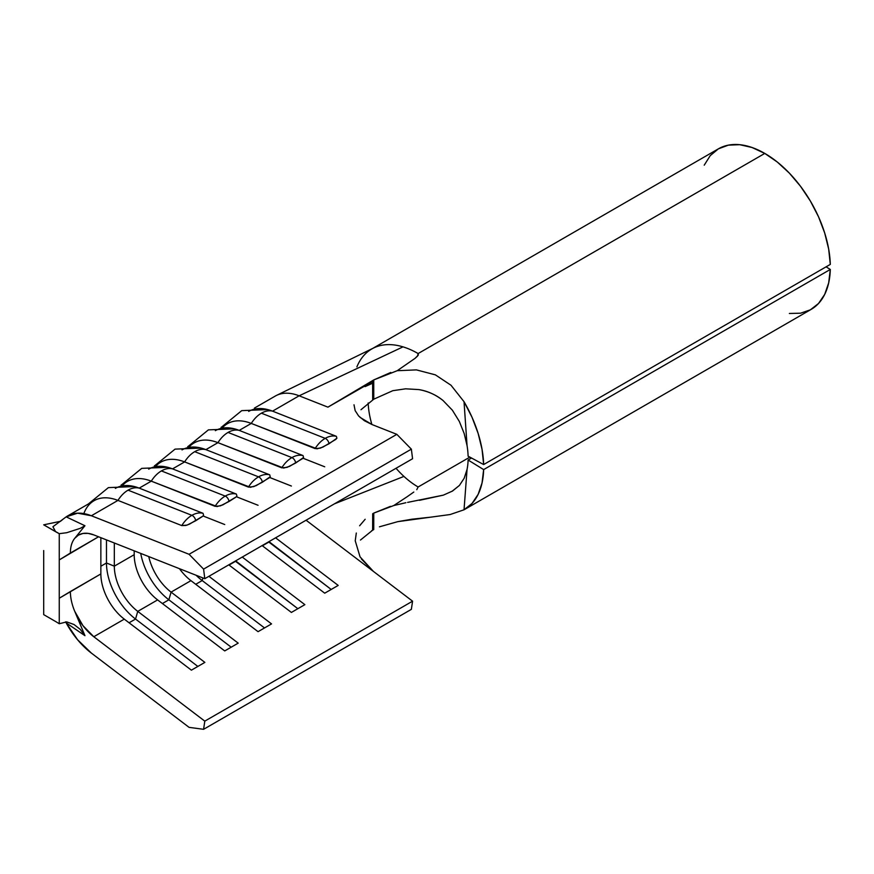 <?xml version="1.0" encoding="UTF-8"?>
<svg xmlns="http://www.w3.org/2000/svg" width="874" height="874" viewBox="0 0 874 874"><rect width="100%" height="100%" fill="white"/><g stroke="black" fill="none" stroke-linecap="round" stroke-linejoin="round"><path stroke-width="1.31" d="M203.576 515.212L203.041 513.3A26.34 17.393 111.5 0 0 191.887 515.332A4.709 2.72 60 0 1 195.7 520.74L202.331 516.556M236.909 495.962L236.373 494.061A26.34 17.393 111.5 0 0 225.219 496.093A4.709 2.72 60 0 1 229.032 501.49L235.663 497.306M269.705 474.811A26.34 17.393 111.5 0 0 258.551 476.854A4.709 2.72 60 0 1 262.364 482.251L270.241 476.723L269.705 474.811L205.882 449.64A26.34 17.393 111.5 0 0 194.727 451.672L258.551 476.854A26.34 17.393 -68.5 0 1 269.705 474.811L205.882 449.64L217.954 442.67A61.278 35.375 -120 0 0 194.083 442.932L187.724 446.603M303.038 455.572A26.34 17.393 111.5 0 0 291.883 457.605A4.709 2.72 60 0 1 295.696 463.002L303.573 457.484L303.038 455.572L239.214 430.39A26.34 17.393 111.5 0 0 228.059 432.433L291.883 457.605A26.34 17.393 -68.5 0 1 303.038 455.572L239.214 430.39L251.286 423.431A61.278 35.375 -120 0 0 227.415 423.693L221.056 427.364M336.359 436.323A26.34 17.393 111.5 0 0 325.215 438.366A4.709 2.72 60 0 1 329.028 443.763L336.905 438.235L336.359 436.323L272.546 411.151A26.34 17.393 111.5 0 0 261.392 413.183L325.215 438.366A26.34 17.393 -68.5 0 1 336.359 436.323L272.546 411.151L299.137 395.802A61.278 35.375 -120 0 0 275.277 396.064L254.389 408.114M203.041 513.3L139.217 488.129A26.34 17.393 111.5 0 0 128.063 490.161L191.887 515.332A26.34 17.393 -68.5 0 1 203.041 513.3L139.217 488.129L151.289 481.159A61.278 35.375 -120 0 0 127.429 481.421L121.06 485.092M236.373 494.061L172.549 468.879A26.34 17.393 111.5 0 0 161.395 470.922L225.219 496.093A26.34 17.393 -68.5 0 1 236.373 494.061L172.549 468.879L184.622 461.92A61.278 35.375 -120 0 0 160.75 462.182L154.392 465.853M411.927 519.211L397.823 521.636L379.447 526.814L397.823 521.636L430.948 517.135L411.927 519.211M450.121 514.535L430.948 517.135L450.121 514.535L464.028 509.793L472.058 503.413L478.133 494.356L482.044 482.951L483.65 469.6A92.71 53.522 60 0 1 464.028 509.793L450.121 514.535M464.487 509.531L811.138 309.396A92.71 53.522 -120 0 0 830.3 269.454L483.65 469.6L468.103 460.019A70.707 40.827 60 0 1 467.055 469.414L464.028 509.793L467.055 469.414L464.181 478.231L459.418 485.431L452.022 491.33M356.887 366.894A92.71 53.522 60 0 1 371.778 348.966A92.71 53.522 60 0 1 403.001 346.858A92.71 53.522 60 0 1 418.133 353.555L764.783 153.42A92.71 53.522 -120 0 0 718.428 148.82L710.278 155.583L704.226 165.175M418.133 486.982A70.707 40.827 60 0 1 403.941 476.417A70.707 40.827 60 0 1 396.031 468.278A70.707 40.827 60 0 0 403.941 476.417L334.534 503.795L403.941 476.417A70.707 40.827 60 0 0 418.133 486.982L469.851 457.124L418.133 486.982L416.778 489.669L418.133 486.982M371.887 424.502A70.707 40.827 60 0 1 368.183 402.98A70.707 40.827 60 0 0 371.887 424.502M276.534 395.398A61.278 35.375 60 0 1 299.137 395.802L327.925 407.153L373.744 379.928L397.2 370.707L416.417 369.888L435.383 374.859L451.006 385.248L464.028 401.701L467.055 445.576A70.707 40.827 60 0 1 468.103 456.173L483.65 464.553L482.044 449.356L478.133 433.428L472.058 417.346L464.028 401.701L467.055 445.576L464.17 433.504L459.331 421.443L452.382 410.212L443.063 400.543C436.301 394.95 428.227 391.301 418.843 389.586C427.561 390.995 435.634 394.644 443.063 400.543L452.382 410.212L459.331 421.443L464.17 433.504L467.055 445.576A70.707 40.827 60 0 1 468.103 456.173L483.65 464.553L830.3 264.407A92.71 53.522 -120 0 0 764.783 153.42L418.133 353.555L418.351 355.03L415.041 358.362L397.2 370.707L416.417 369.888L435.383 374.859L451.006 385.248L464.028 401.701A92.71 53.522 60 0 1 483.65 464.553L830.3 264.407L828.672 249.068L824.695 232.997L818.523 216.774L810.362 201.009L800.518 186.282L789.364 173.128L777.303 162.04L764.783 153.42L751.99 147.488L739.699 144.691L728.359 145.15L718.428 148.82L371.778 348.966M52.953 526.716L55.554 531.665L43.7 524.826L59.257 533.675L66.697 532.725L80.233 528.344L84.942 525.744L74.738 538.308A39.286 22.68 60 0 0 70.368 553.056L59.257 559.917L59.257 533.675L59.257 598.231L100.86 573.934L70.368 591.545A39.286 22.68 60 0 0 74.738 611.33A39.286 22.68 60 0 1 70.368 591.545L59.257 598.231L59.257 623.741L66.708 621.895L74.006 624.506L80.244 629.367L84.953 635.682L74.738 611.33L82.932 625.631L93.802 636.742L124.283 619.142L93.802 636.742L204.8 721.137L203.587 729.309L204.8 721.137L412.572 601.181L411.359 609.353L203.587 729.309L189.068 727.354L91.366 653.086L189.068 727.354L203.587 729.309L411.359 609.353L412.572 601.181L306.075 520.216L412.572 601.181L204.8 721.137L93.802 636.742A39.286 22.68 60 0 1 74.738 611.33L84.953 635.682L66.173 622.889L77.622 639.79L91.366 653.086A61.278 35.375 60 0 1 66.173 622.889L84.953 635.682L80.244 629.367L74.006 624.506L66.708 621.895L59.257 623.741L55.554 621.458L59.257 623.741L59.257 559.917L98.554 536.778L70.368 553.056A39.286 22.68 60 0 1 74.738 538.308L78.398 535.128L82.932 533.468L88.143 533.391L93.802 534.899L204.8 578.686L203.587 569.116L189.068 554.291L91.366 515.758L77.622 513.169L66.173 516.851L52.921 526.738L55.554 531.665L59.257 533.675L66.697 532.725L80.233 528.344L84.942 525.744L66.173 516.851L84.942 525.744L74.738 538.308A39.286 22.68 60 0 1 78.496 535.074A39.286 22.68 60 0 1 93.802 534.899L204.8 578.686L412.572 458.73L411.359 449.16L396.84 434.345L372.116 424.589L396.84 434.345L411.359 449.16L412.572 458.73L204.8 578.686L203.587 569.116L411.359 449.16L203.587 569.116L189.068 554.291L396.84 434.345L189.068 554.291L91.366 515.758L117.957 500.409A61.278 35.375 -120 0 0 94.097 500.671L67.506 516.021A61.278 35.375 60 0 1 91.366 515.758L117.957 500.409L181.77 525.58L185.78 525.482L189.494 524.127L202.648 516.283M215.354 430.663A61.278 35.375 60 0 1 239.214 430.39L251.286 423.431L317.011 448.832L322.823 447.149L335.977 439.305M248.686 411.414A61.278 35.375 60 0 1 272.546 411.151L299.137 395.802L403.001 346.858A92.71 53.522 -120 0 0 373.537 348.016L276.697 395.31M182.021 449.902A61.278 35.375 60 0 1 205.882 449.64L217.954 442.67L283.679 468.071L289.491 466.399L302.644 458.544M64.752 517.889L66.173 516.851A61.278 35.375 60 0 1 67.506 516.021M60.295 521.439L62.666 519.538M115.357 488.391A61.278 35.375 60 0 1 139.217 488.129L151.289 481.159L217.014 506.559L222.826 504.888L235.98 497.033M43.7 550.565L43.7 614.63L55.554 621.48L43.7 614.63L43.7 550.565M66.173 622.889L65.583 621.851M148.689 469.141A61.278 35.375 60 0 1 172.549 468.879L184.622 461.92L250.346 487.321L256.158 485.638L269.312 477.794M124.283 619.142L191.395 670.161L204.866 662.394L137.753 611.374L157.615 599.903L224.727 650.922L238.198 643.144L171.085 592.124L190.947 580.653L258.059 631.673L271.53 623.905L208.919 576.316L271.53 623.905L258.059 631.673L190.947 580.653L171.085 592.124A39.286 22.68 60 0 1 148.766 556.585A39.286 22.68 -120 0 0 171.085 592.124L168.868 599.804L231.195 647.186L168.868 599.804L162.4 603.541L168.868 599.804A48.715 28.121 60 0 1 140.725 553.417A48.715 28.121 -120 0 0 168.868 599.804L171.085 592.124L238.198 643.144L224.727 650.922L157.615 599.903L137.753 611.374A39.286 22.68 60 0 1 114.319 566.166L134.192 554.695A39.286 22.68 -120 0 0 157.615 599.903A39.286 22.68 60 0 1 134.192 554.695L114.319 566.166L114.319 542.994L114.319 566.166A39.286 22.68 -120 0 0 137.753 611.374L135.536 619.054L197.863 666.436L135.536 619.054L129.068 622.78L135.536 619.054A48.715 28.121 60 0 1 106.475 562.998L114.319 566.166L106.475 562.998A48.715 28.121 -120 0 0 135.536 619.054L137.753 611.374L204.866 662.394L191.395 670.161L124.283 619.142A39.286 22.68 60 0 1 100.86 573.934A39.286 22.68 -120 0 0 124.283 619.142M228.791 564.844L291.392 612.434L304.862 604.655L242.251 557.066L304.862 604.655L291.392 612.434L228.791 564.844M262.124 545.595L324.724 593.184L338.194 585.416L275.583 537.827L338.194 585.416L324.724 593.184L262.124 545.595M134.192 550.828L134.192 554.695L134.192 550.828M100.86 537.685L100.86 573.934L100.86 537.685M179.454 568.69A39.286 22.68 -120 0 0 190.947 580.653A39.286 22.68 60 0 1 179.454 568.69M413.784 492.062L407.284 496.64L413.784 492.062M396.086 504.921L393.77 505.543L407.284 496.64L393.77 505.543L405.875 502.725M407.634 502.386L443.347 495.143L419.52 500.31M452.514 491.035L443.347 495.143L452.514 491.035L459.418 485.431L464.181 478.231L467.055 469.414A70.707 40.827 60 0 0 468.103 460.019L471.545 458.031L468.103 460.019L483.65 469.6L830.3 269.454L826.072 266.854L830.3 269.454L828.672 282.925L824.695 294.407L818.523 303.486L810.362 309.833L800.518 313.198L789.364 313.471M360.459 540.056L372.63 530.201L372.685 513.748L373.766 513.104L373.744 529.578L373.766 513.104L372.685 513.748L372.63 530.201L373.744 529.578L371.625 530.769M397.2 370.707L415.041 358.362L417.543 356.089L418.133 353.555A92.71 53.522 -120 0 0 403.001 346.858L299.137 395.802L327.925 407.153L372.63 381.501L372.685 399.877L373.766 399.2L373.744 379.928L327.925 407.153M418.843 389.586L405.591 388.821L392.776 390.7L373.766 399.2L360.973 409.731M365.07 386.614L372.641 383.227L365.07 386.614M361.41 558.999L373.362 571.367L360.055 556.858L355.237 540.82L356.297 533.042M359.64 525.755L365.157 519.265M390.481 506.352L373.766 513.104L393.77 505.543M324.724 466.792L302.983 458.216L324.724 466.792M291.392 486.042L269.651 477.466L291.392 486.042M258.059 505.281L236.319 496.705L258.059 505.281M224.727 524.531L202.987 515.944L224.727 524.531M354.003 404.793L355.15 410.627L358.646 415.991L364.392 420.711L372.116 424.589L360.022 417.368M202.943 577.954L202.2 580.565L264.527 627.947L202.2 580.565L195.732 584.291L202.2 580.565A48.715 28.121 60 0 1 196.093 575.256A48.715 28.121 -120 0 0 202.2 580.565L202.943 577.954M156.129 465.82A61.278 35.375 60 0 1 184.622 461.92A26.34 17.393 -68.5 0 1 194.727 451.672A26.34 17.393 -68.5 0 1 205.882 449.64A61.278 35.375 -120 0 0 200.725 447.98M248.435 487.091A26.34 17.393 -68.5 0 1 258.551 476.854L194.727 451.672A26.34 17.393 111.5 0 0 184.622 461.92L248.435 487.091L253.755 486.61L262.364 482.251A4.709 2.72 -120 0 0 258.551 476.854A26.34 17.393 111.5 0 0 248.435 487.091M100.86 566.243L106.475 562.998L106.475 539.903L106.475 562.998L100.86 566.243M235.652 560.879L297.859 608.708L235.521 561.316L229.064 565.052L235.521 561.316A48.715 28.121 60 0 1 235.248 561.108A48.715 28.121 -120 0 0 235.521 561.316L235.652 560.879M268.984 541.629L331.191 589.458L268.853 542.077L262.397 545.802L268.853 542.077A48.715 28.121 60 0 1 268.58 541.869A48.715 28.121 -120 0 0 268.853 542.077L268.984 541.629M122.797 485.059A61.278 35.375 60 0 1 151.289 481.159A26.34 17.393 -68.5 0 1 161.395 470.922A26.34 17.393 -68.5 0 1 172.549 468.879A61.278 35.375 -120 0 0 167.393 467.229M215.102 506.33A26.34 17.393 -68.5 0 1 225.219 496.093L161.395 470.922A26.34 17.393 111.5 0 0 151.289 481.159L215.102 506.33L220.423 505.849L229.032 501.49A4.709 2.72 -120 0 0 225.219 496.093A26.34 17.393 111.5 0 0 215.102 506.33M83.838 513.595A61.278 35.375 60 0 1 117.957 500.409A26.34 17.393 -68.5 0 1 128.063 490.161A26.34 17.393 -68.5 0 1 139.217 488.129A61.278 35.375 -120 0 0 134.061 486.468M181.77 525.58A26.34 17.393 -68.5 0 1 191.887 515.332L128.063 490.161A26.34 17.393 111.5 0 0 117.957 500.409L181.77 525.58L187.091 525.099L195.7 520.74A4.709 2.72 -120 0 0 191.887 515.332A26.34 17.393 111.5 0 0 181.77 525.58M189.461 446.57A61.278 35.375 60 0 1 217.954 442.67A26.34 17.393 -68.5 0 1 228.059 432.433A26.34 17.393 -68.5 0 1 239.214 430.39A61.278 35.375 -120 0 0 234.057 428.741M281.767 467.841A26.34 17.393 -68.5 0 1 291.883 457.605L228.059 432.433A26.34 17.393 111.5 0 0 217.954 442.67L281.767 467.841L287.087 467.361L295.696 463.002A4.709 2.72 -120 0 0 291.883 457.605A26.34 17.393 111.5 0 0 281.767 467.841M222.794 427.331A61.278 35.375 60 0 1 251.286 423.431A26.34 17.393 -68.5 0 1 261.392 413.183A26.34 17.393 -68.5 0 1 272.546 411.151A61.278 35.375 -120 0 0 267.389 409.491M315.099 448.602A26.34 17.393 -68.5 0 1 325.215 438.366L261.392 413.183A26.34 17.393 111.5 0 0 251.286 423.431L315.099 448.602L320.419 448.122L329.028 443.763A4.709 2.72 -120 0 0 325.215 438.366A26.34 17.393 111.5 0 0 315.099 448.602M392.776 390.7L373.766 399.2L373.744 379.928L390.787 372.455M372.63 381.501L372.685 399.877M60.47 521.308L43.7 524.826L60.47 521.308M201.042 448.067L175.062 449.127L155.048 465.471M167.71 467.306L141.73 468.366L121.715 484.72M134.377 486.556L108.398 487.616L88.383 503.959M234.374 428.817L208.394 429.877L188.38 446.232M267.706 409.578L241.727 410.638L221.712 426.982"/></g></svg>
